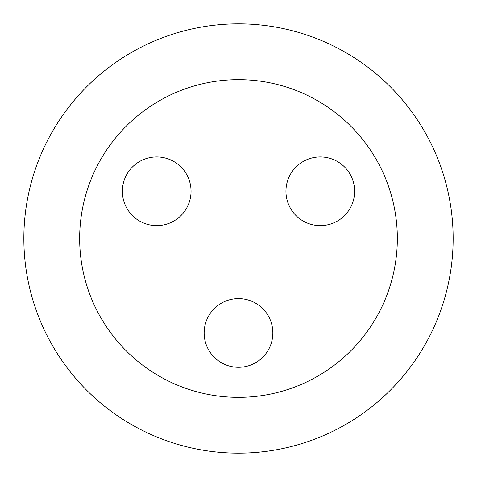 <?xml version="1.0" encoding="UTF-8"?>
<svg xmlns="http://www.w3.org/2000/svg" width="477" height="477" viewBox="0 0 477 477"><rect width="100%" height="100%" fill="white"/><g stroke="black" fill="none" stroke-linecap="round" stroke-linejoin="round"><path stroke-width="0.72" d="M238.5 298.602A34.344 34.344 0 0 0 204.156 332.946A34.344 34.344 0 0 0 238.5 367.29A34.344 34.344 0 0 0 272.844 332.946A34.344 34.344 0 0 0 238.5 298.602M290.553 208.449A34.344 34.344 0 0 0 337.466 221.018A34.344 34.344 0 0 0 350.035 174.105A34.344 34.344 0 0 0 303.122 161.536A34.344 34.344 0 0 0 290.553 208.449M186.447 208.449A34.344 34.344 0 0 0 173.878 161.536A34.344 34.344 0 0 0 126.965 174.105A34.344 34.344 0 0 0 139.534 221.018A34.344 34.344 0 0 0 186.447 208.449M238.5 453.15A214.65 214.65 0 0 0 453.15 238.5A214.65 214.65 0 0 0 238.5 23.85A214.65 214.65 0 0 0 23.85 238.5A214.65 214.65 0 0 0 238.5 453.15M238.5 397.341A158.841 158.841 0 0 0 397.341 238.5A158.841 158.841 0 0 0 238.5 79.659A158.841 158.841 0 0 0 79.659 238.5A158.841 158.841 0 0 0 238.5 397.341"/></g></svg>
